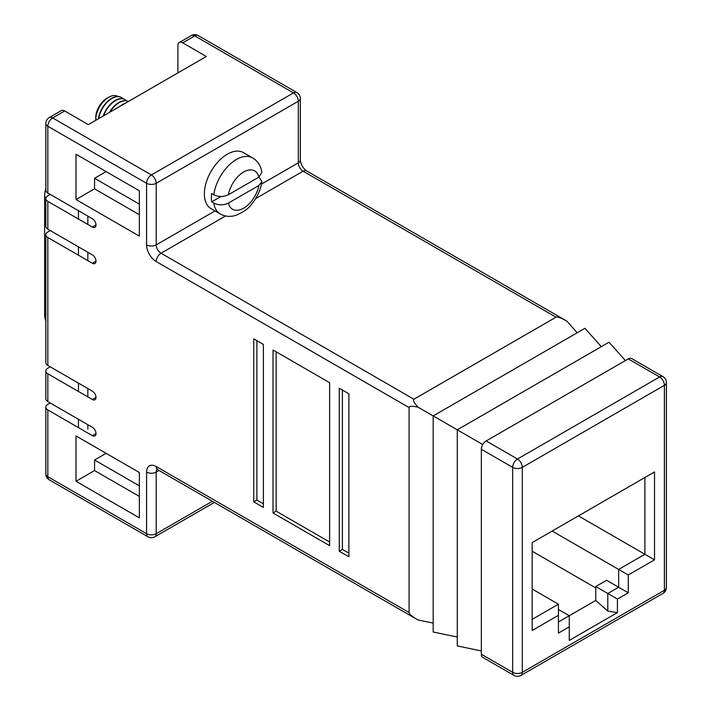 <?xml version="1.0" encoding="UTF-8"?>
<svg xmlns="http://www.w3.org/2000/svg" width="711" height="711" viewBox="0 0 711 711"><rect width="100%" height="100%" fill="white"/><g stroke="black" fill="none" stroke-linecap="round" stroke-linejoin="round"><path stroke-width="1.07" d="M106.117 453.325L94.554 459.999L94.554 470.566L76.006 481.276L139.356 517.848L139.356 472.513L76.006 435.941L76.006 481.276M139.356 485.862L94.554 459.999M49.246 117.591A6.808 6.808 0 0 0 45.833 123.492A6.808 3.937 0 0 0 47.833 126.274A6.808 3.937 -60 0 1 52.65 117.928A6.808 3.937 60 0 0 49.246 117.591L61.288 110.64A6.808 3.937 60 0 1 64.692 110.978L52.65 117.928L151.399 174.942L293.492 92.901L194.743 35.888L182.709 42.838A6.808 3.937 -120 0 0 179.296 42.5A6.808 3.937 -120 0 0 177.892 45.62L177.892 72.904M182.709 42.838L206.332 56.48L88.315 124.621L64.692 110.978M96.003 224.996A5.11 2.951 60 0 1 94.945 227.333A5.11 2.951 60 0 1 92.386 227.085L96.003 224.996A5.11 2.951 60 0 0 92.386 218.739L47.833 193.019A6.808 3.937 180 0 1 45.833 190.237L45.833 123.492M50.241 230.56L47.833 231.955A6.808 3.937 0 0 0 45.833 234.737A6.808 3.937 0 0 0 47.833 237.518L47.833 365.445A6.808 3.937 180 0 1 45.833 362.663L45.833 234.737M50.241 366.832L47.833 368.227A6.808 3.937 -0 0 0 45.833 371.009A6.808 3.937 -0 0 0 47.833 373.79L47.833 401.599A6.808 3.937 180 0 1 45.833 398.818L45.833 371.009M50.241 402.986L47.833 404.381A6.808 3.937 0 0 0 45.833 407.163A6.808 3.937 0 0 0 47.833 409.945L47.833 476.69L146.582 533.694L146.582 472.095A13.625 7.865 -120 0 1 156.216 466.532L409.101 612.535L409.101 407.572L156.216 261.568A6.808 3.937 -60 0 1 161.033 253.223L413.918 399.226C412.709 400.08 414.051 402.71 417.935 407.11C412.176 405.945 409.234 406.097 409.101 407.572M578.416 515.893L644.895 554.278L644.895 477.516L654.52 471.953L654.52 559.841L628.275 574.995L628.275 592.796L617.432 599.053L617.432 612.606L569.262 640.424L569.262 626.862L558.428 633.119L558.428 615.317L532.175 630.479L532.175 542.591L654.52 471.953M76.006 154.225L76.006 199.551L139.356 236.123L139.356 190.788L76.006 154.225M92.386 227.085L47.833 201.364L47.833 229.173A6.808 3.937 180 0 1 45.833 226.391L45.833 198.582A6.808 3.937 0 0 0 47.833 201.364M96.003 261.15A5.11 2.951 60 0 1 94.945 263.488A5.11 2.951 60 0 1 92.386 263.239L96.003 261.15A5.11 2.951 60 0 0 92.386 254.894L47.833 229.173M92.386 263.239L47.833 237.518M96.003 397.422A5.11 2.951 60 0 1 94.945 399.769A5.11 2.951 60 0 1 92.386 399.511L96.003 397.422A5.11 2.951 60 0 0 92.386 391.166L47.833 365.445M92.386 399.511L47.833 373.79M96.003 433.577A5.11 2.951 60 0 1 94.945 435.914A5.11 2.951 60 0 1 92.386 435.665L96.003 433.577A5.11 2.951 60 0 0 92.386 427.32L47.833 401.599M92.386 435.665L47.833 409.945M263.39 344.444L253.756 338.88L253.756 501.85L263.39 507.414L263.39 344.444M339.254 388.25L339.254 551.221L348.888 556.775L348.888 393.805L339.254 388.25M273.024 350.008L273.024 512.978L329.62 545.657L329.62 382.687L273.024 350.008M628.275 358.904L486.173 440.944L517.484 459.022L659.586 376.981L628.275 358.904A6.808 3.937 -60 0 1 631.679 358.566L662.99 376.643A6.808 3.937 120 0 0 659.586 376.981A6.808 3.937 60 0 1 664.403 385.326L522.301 467.367L522.301 672.33L664.403 590.29L664.403 385.326A6.808 3.937 180 0 0 666.394 382.545A6.808 6.808 0 0 0 662.99 376.643M50.241 194.405L47.833 195.801A6.808 3.937 0 0 0 45.833 198.582M577.225 332.757L566.854 321.141C561.059 317.835 557.451 316.519 556.02 317.186L413.918 399.226M481.356 654.253L512.667 672.33A6.808 3.937 120 0 0 514.08 675.45L482.769 657.373A6.808 3.937 -60 0 1 481.356 654.253L481.356 449.29A6.808 3.937 -60 0 1 486.173 440.944M628.275 592.796L606.599 580.283L595.756 586.539L595.756 600.44L607.798 611.122L607.798 593.489L618.641 587.233L618.641 569.431L644.895 554.278L654.52 559.841M595.756 586.539L617.432 599.053M558.428 609.478L569.262 615.735L595.756 600.44M595.756 587.926L532.175 551.221M558.428 621.992L569.262 615.735L569.262 626.862M532.175 589.037L558.428 604.199L558.428 615.317M532.175 619.352L558.428 604.199M552.163 531.055L628.275 574.995M617.432 612.606L607.798 611.122M625.396 360.566L609.007 342.222L457.271 429.826L417.935 407.11M482.769 444.544L457.271 429.826L457.271 645.908L481.356 650.938M601.31 346.657L584.922 328.313L433.186 415.917L433.186 632.008L457.271 637.029M409.101 612.535C409.234 614.117 412.176 616.588 417.935 619.948L433.186 623.129M276.152 351.812L276.152 511.173L329.62 542.04M276.152 511.173L273.024 512.978M342.391 390.055L342.391 549.407L348.888 553.167M342.391 549.407L339.254 551.221M256.884 340.693L256.884 500.046L263.39 503.797M256.884 500.046L253.756 501.85M106.117 171.6L94.554 178.274L139.356 204.137M94.554 178.274L94.554 188.842L76.006 199.551M94.554 188.842L139.356 214.713M94.554 470.566L139.356 496.429M87.835 429.115L87.835 424.698M87.835 396.889L87.835 388.544M87.835 260.608L87.835 252.272M87.835 224.454L87.835 216.117M78.441 427.613L78.441 419.277M78.441 391.459L78.441 383.122M78.441 255.187L78.441 246.841M78.441 219.032L78.441 210.696M45.833 320.901A27.249 15.731 -60 0 1 44.606 313.791L44.606 196.734A27.249 15.731 -60 0 1 45.833 188.202M95.772 120.31A18.237 10.532 -60 0 1 95.763 119.617A18.237 10.532 -60 0 1 108.659 97.274A18.237 10.532 -60 0 1 117.982 96.492M108.659 97.274L106.837 98.322A15.669 9.047 -60 0 0 95.763 117.511L95.763 119.617M213.824 194.796A32.359 18.682 -60 0 1 229.36 164.863A32.359 18.682 -60 0 1 252.592 157.904C256.502 160.233 259.257 163.637 260.857 168.107L261.924 172.293L258.875 177.128L228.409 194.716C223.565 197.063 218.704 197.089 213.824 194.796L211.656 193.543A32.359 18.682 120 0 0 211.363 197.88A32.359 18.682 120 0 0 211.656 201.888L213.824 203.142C218.704 205.426 223.565 205.399 228.409 203.062L258.875 185.473L261.932 181.687L259.008 177.048M261.932 181.687C260.608 190.015 257.098 197.596 251.41 204.43C248.717 208.43 243.473 212.091 235.697 215.397C230.16 217.051 225.005 216.562 220.232 213.949L211.087 208.661A32.359 18.682 -60 0 1 204.377 193.854A32.359 18.682 -60 0 1 218.508 161.29A32.359 18.682 -60 0 1 243.438 152.616L252.592 157.904M122.985 98.758A19.073 11.012 120 0 0 121.465 97.54A19.073 11.012 120 0 0 108.028 101.397A19.073 11.012 120 0 0 98.705 118.621M121.332 97.46A19.073 11.012 120 0 0 121.19 97.38A19.073 11.012 120 0 0 107.619 101.362A19.073 11.012 120 0 0 98.376 118.808M126.602 100.838A19.073 11.012 120 0 0 125.083 99.62A19.073 11.012 120 0 0 103.602 115.795M124.94 99.54A19.073 11.012 120 0 0 124.807 99.46A19.073 11.012 120 0 0 103.184 116.035M109.414 112.436A19.073 11.012 120 0 1 128.344 101.504A19.073 11.012 120 0 0 109.974 112.116M125.163 103.344A19.073 11.012 120 0 0 119.821 106.428M211.656 201.888L220.97 196.512M156.216 261.568A13.625 7.865 -120 0 1 146.582 244.886L146.582 183.278L47.833 126.274L47.833 193.019M45.833 407.163L45.833 473.908A6.808 3.937 0 0 0 47.833 476.69A6.808 3.937 -60 0 0 49.246 479.809L147.986 536.814A6.808 3.937 -60 0 1 146.582 533.694A6.808 3.937 180 0 0 156.216 533.694L212.385 501.273M556.02 317.186L303.126 171.182L255.622 198.609M225.565 215.966L161.033 253.223A6.808 3.937 60 0 1 156.216 244.886L215.015 210.936M514.08 675.45A6.808 6.808 0 0 0 520.887 675.45A6.808 3.937 60 0 0 522.301 672.33A6.808 3.937 180 0 1 512.667 672.33L512.667 467.367L481.356 449.29M159.033 470.469L156.216 472.095L156.216 533.694A6.808 3.937 -120 0 1 154.802 536.814L214.375 502.419M261.515 184.087L298.309 162.846L298.309 101.238L156.216 183.278L156.216 244.886A6.808 3.937 0 0 1 146.582 244.886M191.339 35.55A6.808 3.937 60 0 1 194.743 35.888A6.808 3.937 120 0 1 198.156 35.55A6.808 6.808 0 0 0 191.339 35.55L179.296 42.5M300.309 160.064A6.808 3.937 0 0 1 298.309 162.846A6.808 3.937 60 0 0 303.126 171.182A6.808 3.937 -60 0 1 306.539 170.844C302.922 168.143 300.842 164.543 300.309 160.064L300.309 98.465A6.808 6.808 0 0 0 296.905 92.563A6.808 3.937 120 0 0 293.492 92.901A6.808 3.937 -120 0 1 298.309 101.238A6.808 3.937 0 0 0 300.309 98.465M417.935 619.948L157.62 469.651A6.808 3.937 -60 0 1 156.216 466.532M146.582 472.095A6.808 3.937 180 0 0 156.216 472.095A6.808 3.937 60 0 1 157.104 469.393M156.216 183.278A6.808 3.937 -120 0 0 151.399 174.942A6.808 3.937 -60 0 0 146.582 183.278A6.808 3.937 0 0 0 156.216 183.278M517.484 459.022A6.808 3.937 120 0 0 512.667 467.367A6.808 3.937 180 0 0 522.301 467.367A6.808 3.937 60 0 0 517.484 459.022M666.394 382.545L666.394 587.508A6.808 3.937 180 0 1 664.403 590.29A6.808 3.937 60 0 1 662.99 593.409L520.887 675.45M44.606 313.791L45.833 314.493M44.606 196.734L46.064 197.569M220.232 213.949A32.359 18.682 -60 0 1 213.824 203.142M228.409 194.716A22.139 12.78 -60 0 1 243.642 172.018A22.139 12.78 -60 0 1 258.875 177.128M258.875 185.473A22.139 12.78 -60 0 1 243.642 208.172A22.139 12.78 -60 0 1 228.409 203.062M566.854 321.141L306.539 170.844M157.62 469.651L156.669 469.251L157.62 468.976M198.156 35.55L296.905 92.563M147.986 536.814A6.808 6.808 0 0 0 154.802 536.814M45.833 473.908A6.808 6.808 0 0 0 49.246 479.809M662.99 593.409A6.808 6.808 0 0 0 666.394 587.508"/></g></svg>
